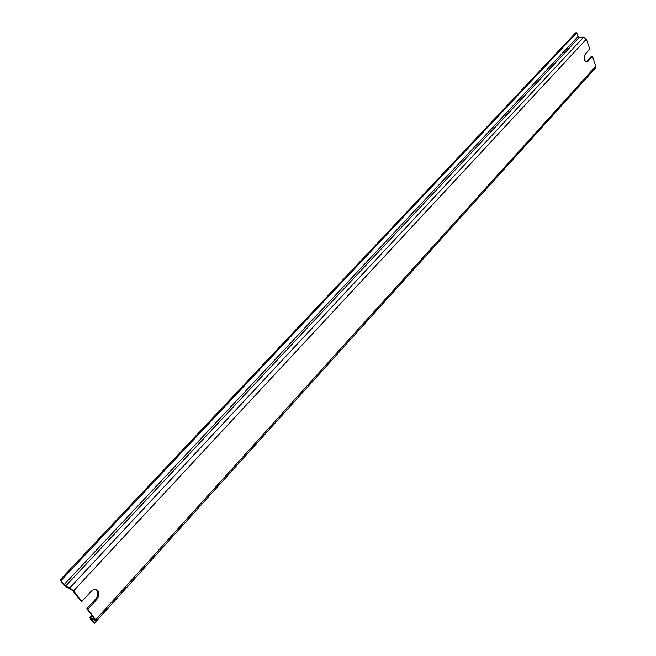 <?xml version="1.0" encoding="UTF-8"?>
<svg xmlns="http://www.w3.org/2000/svg" width="656" height="656" viewBox="0 0 656 656"><rect width="100%" height="100%" fill="white"/><g stroke="black" fill="none" stroke-linecap="round" stroke-linejoin="round"><path stroke-width="0.98" d="M586.111 61.885L587.924 61.32L586.136 61.894C583.881 59.909 583.619 57.293 585.341 54.046L589.867 49.126L586.357 39.188L583.602 37.187L579.264 37.417L578.051 36.531L576.714 32.8L575.607 32.866L59.991 580.068L63.115 584.053L66.748 587.161L72.472 590.441L80.737 601.019L81.803 601.519L90.856 591.671C93.554 589.178 95.915 588.973 97.957 591.048L98.597 592.237C99.31 594.705 98.712 597.091 96.809 599.387L87.83 609.235L86.764 608.727L94.849 619.075L94.751 619.625L90.635 617.649L92.299 615.812M586.817 61.361L591.318 56.432L592.434 56.383L595.886 66.166L595.64 67.855L96.514 620.929M96.014 589.736L97.531 591.753C98.244 594.221 97.646 596.607 95.743 598.895L86.764 608.727M81.803 601.519L73.529 590.933L69.872 587.809L65.78 585.915L59.991 580.068M61.033 580.544L576.714 32.8M87.83 609.235L96.489 620.961L91.578 618.838L91.479 619.387L91.856 618.977M90.635 617.649L89.856 617.517L90.43 618.887L93.414 622.692L94.464 623.2L91.479 619.387M94.464 623.2L591.04 72.955M587.924 61.32L592.434 56.383M64.157 584.537L578.051 36.531M65.78 585.915L579.264 37.417M69.872 587.809L583.602 37.187M73.529 590.933L586.357 39.188M95.915 619.584L595.886 66.166M96.809 599.387L95.743 598.895M89.856 617.517L91.881 615.279M98.597 592.237L97.531 591.753"/></g></svg>
